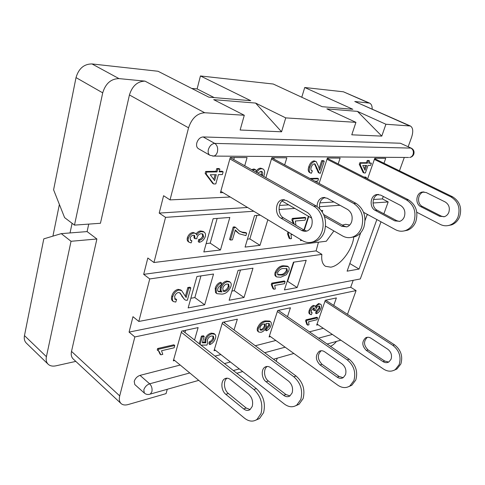 <?xml version="1.0" encoding="UTF-8"?>
<svg xmlns="http://www.w3.org/2000/svg" width="485" height="485" viewBox="0 0 485 485"><rect width="100%" height="100%" fill="white"/><g stroke="black" fill="none" stroke-linecap="round" stroke-linejoin="round"><path stroke-width="0.73" d="M256.038 420.058L259.523 418.537L263.585 412.644C265.774 403.265 263.373 395.269 256.389 388.655L182.851 330.867M173.66 359.64L244.452 418.137C248.878 421.586 253.055 422.029 256.965 419.458L261.027 413.547C263.216 404.138 260.815 396.118 253.819 389.473L181.323 332.292M295.717 405.757L299.039 404.29L303.083 398.646C305.295 389.746 302.973 382.21 296.117 376.051L223.5 322.149M296.117 376.051L293.819 376.778C300.688 382.968 303.016 390.522 300.803 399.452L296.759 405.108C292.879 407.606 288.757 407.254 284.392 404.053L214.382 349.509M348.733 386.636L351.831 385.248L355.808 379.961C358.033 371.698 355.82 364.787 349.182 359.215L278.348 310.382M349.182 359.215L347.236 359.834C353.886 365.423 356.099 372.359 353.874 380.646L349.897 385.951C346.096 388.327 342.07 388.085 337.827 385.211L269.436 335.856M394.044 370.285L396.948 368.982L400.84 364.005C403.041 356.299 400.937 349.909 394.523 344.829L325.708 300.221M394.523 344.829L392.85 345.356C399.27 350.455 401.38 356.869 399.179 364.593L395.287 369.582C391.577 371.856 387.673 371.686 383.562 369.085L317.032 324.059M311.625 242.221L315.808 241.403C319.833 239.711 322.737 236.383 324.501 231.424C327.169 220.348 324.435 211.884 316.305 206.04L230.236 157.607M220.802 191.302L302.464 240.657C305.993 242.724 309.582 243.076 313.231 241.718C317.269 240.02 320.173 236.68 321.937 231.697C325.229 222.482 321.234 210.187 313.722 206.21L229.878 158.904M351.364 237.383L355.335 236.589C359.288 234.982 362.143 231.842 363.895 227.168C366.557 216.759 363.926 208.811 356.008 203.342L271.794 157.928M356.008 203.342L353.729 203.494C361.658 208.993 364.296 216.965 361.634 227.41C359.882 232.103 357.021 235.255 353.068 236.868C349.479 238.165 345.969 237.85 342.519 235.922L325.58 226.149M403.841 230.981L407.533 230.236C411.353 228.738 414.117 225.846 415.833 221.56C418.458 212.024 415.978 204.761 408.388 199.784L327.284 158.352M408.388 199.784L406.485 199.911C414.087 204.912 416.573 212.194 413.941 221.766C412.226 226.065 409.455 228.968 405.63 230.472C402.168 231.684 398.773 231.412 395.457 229.666L363.598 212.339M448.14 225.573L451.583 224.876C455.263 223.476 457.931 220.796 459.604 216.837C462.175 208.035 459.828 201.354 452.566 196.783L374.632 158.68M452.566 196.783L450.947 196.892C458.216 201.475 460.568 208.18 457.998 217.013C456.324 220.978 453.651 223.67 449.965 225.07C446.63 226.21 443.375 225.98 440.186 224.379L416.797 212.26M311.691 225.707C313.043 219.972 311.637 215.576 307.46 212.527L286.441 200.463L281.979 199.832C275.25 201.245 274.492 214.764 280.918 218.129L302.003 230.654L304.683 231.393L306.993 231.036C309.181 230.175 310.746 228.399 311.691 225.707M317.075 206.501C317.22 201.827 319.075 198.856 322.628 197.577L327.011 198.159L347.563 209.447C351.637 212.303 352.995 216.431 351.637 221.827C350.703 224.361 349.158 226.034 347.005 226.853L341.761 226.325L324.41 216.468M400.501 205.385C404.411 207.98 405.69 211.757 404.344 216.704C403.429 219.026 401.932 220.566 399.846 221.33L394.79 220.875L375.257 210.399C369.17 207.538 370.055 195.837 376.481 194.582L380.719 195.109L400.501 205.385M445.169 201.954C448.91 204.343 450.122 207.816 448.807 212.381C447.91 214.528 446.461 215.952 444.46 216.668L439.592 216.268L420.816 206.671C414.96 204.039 415.875 193.218 422.089 192.048L426.176 192.527L445.169 201.954M252.23 406.442C253.346 401.58 252.109 397.427 248.514 393.984L230.417 379.549C228.423 378.039 226.525 377.785 224.731 378.785C220.469 381.034 221.142 390.795 225.798 394.311L243.664 408.916C245.913 410.643 248.035 410.88 250.024 409.619L252.23 406.442M288.551 381.125C292.085 384.332 293.286 388.242 292.152 392.862L289.951 395.905C287.981 397.124 285.883 396.936 283.67 395.33L266.059 381.75C261.463 378.488 260.851 369.243 265.095 367.054C266.883 366.084 268.757 366.296 270.727 367.697L288.551 381.125M342.058 363.938C345.484 366.836 346.629 370.431 345.49 374.717L343.319 377.572C341.385 378.736 339.342 378.597 337.19 377.154L320.051 364.914C315.444 359.961 315.165 355.432 319.209 351.322C320.973 350.394 322.81 350.564 324.726 351.825L342.058 363.938M387.8 349.242C391.11 351.892 392.201 355.214 391.068 359.215L388.946 361.895C387.06 363.01 385.072 362.913 382.986 361.604L366.375 350.467C361.907 345.92 361.664 341.707 365.635 337.827C367.357 336.942 369.152 337.075 371.007 338.227L387.8 349.242M342.319 225.113L345.538 224.306L349.746 225.022M353.808 236.777C352.698 249.429 340.209 265.962 330.74 267.162L325.502 266.313C322.44 264.289 321.234 260.306 321.87 254.364L149.744 278.936L138.825 321.458L360.3 278.954L380.992 221.803M364.047 172.975L363.101 172.496L359.282 164.306L359.821 162.73L366.478 162.717L367.248 160.48L368.618 160.48L369.57 160.953L368.794 163.184L371.377 163.178L370.607 165.391L368.024 165.409L365.411 172.951L364.047 172.975L360.24 164.785L360.779 163.202L367.43 163.184L368.2 160.947L369.57 160.953M368.958 162.711L371.377 163.178M244.719 165.761L247.071 157.589L230.266 157.498L220.402 192.721L222.973 192.612M284.677 164.876L286.847 157.801L271.855 157.722L265.877 177.662M338.19 163.918L340.124 158.092L327.393 158.019L319.106 183.445M383.981 163.251L385.714 158.334L374.772 158.274L367.575 178.935M400.386 143.233L411.365 148.21L400.386 143.233L203.136 136.94L214.77 143.415L410.868 148.095C413.105 149.459 413.838 151.569 413.062 154.442C412.359 156.182 411.201 157.195 409.589 157.479C411.553 157.201 412.941 156.146 413.747 154.315C414.548 151.623 413.753 149.586 411.365 148.21M212.709 156.097L213.673 156.085C215.437 155.697 216.674 154.327 217.395 151.975C218.147 148.095 217.274 145.239 214.77 143.415C211.824 143.724 209.696 145.743 208.398 149.483C207.774 152.229 208.277 154.151 209.908 155.255L198.377 148.652C196.728 147.543 196.207 145.627 196.807 142.905C198.074 139.207 200.184 137.219 203.136 136.94M408.17 146.725L411.553 137.382C413.45 131.514 413.056 127.719 410.377 125.997L385.908 124.251L357.451 111.374L381.786 136.103L351.77 134.818L355.935 122.347L285.738 117.891L255.589 103.069L281.561 131.799L285.738 117.891M230.266 197.019L170.041 199.905L188.556 127.797C191.787 118.267 197.177 113.248 204.725 112.744L244.288 115.26L240.136 130.016L281.561 131.799M399.452 170.817L404.29 157.443M381.786 136.103L385.908 124.251M213.703 183.985L212.697 183.385L205.161 173.406L205.695 171.454L216.013 171.32L216.777 168.556L218.893 168.537L219.905 169.132L219.141 171.884L223.13 171.829L222.366 174.564L218.383 174.63L215.813 183.924L213.703 183.985L206.18 174.012L206.707 172.054L217.031 171.914L217.789 169.15L219.905 169.132M219.311 171.278L222.118 171.241L223.13 171.829M251.666 169.665L253.697 168.998L254.698 169.229L255.698 169.792L256.735 172.521M256.492 170.756C257.79 169.023 259.178 168.156 260.657 168.149L263.094 169.035C264.664 170.18 265.022 172.205 264.161 175.115L263.701 176.437M309.86 178.456L317.56 178.256L318.524 178.777L317.76 181.135L314.983 181.22M319.094 168.683L321.694 160.644L323.271 160.644L324.253 161.153L320.294 173.327L318.312 172.587L314.492 163.827M311.2 170.314L312.358 170.841L311.425 173.248L310.455 172.963C309.066 171.975 308.836 170.071 309.776 167.246L308.793 166.731C309.97 163.227 311.764 161.281 314.165 160.881L316.202 161.638L318.609 166.604L319.706 170.296L322.671 161.147L321.694 160.644M310.455 172.963L309.478 172.442C308.084 171.454 307.86 169.55 308.793 166.731M363.932 177.073L365.46 177.031L366.393 177.51L366.151 178.207M293.413 223.773L291.861 219.899L292.34 218.408L304.877 217.359L305.811 217.898L305.077 220.172L295.347 221.027L295.886 224.991L295.517 225.022M292.425 234.588L290.952 234.746L291.509 238.614L290.018 238.784L289.09 238.22L287.478 233.673L287.944 232.206L288.399 232.157M276.686 276.929L275.789 276.341C274.752 275.638 274.552 274.267 275.195 272.243C277.311 267.932 280.027 265.774 283.355 265.768L287.32 266.119L288.217 266.695C289.248 267.405 289.436 268.775 288.775 270.8L286.368 274.752L280.748 277.232L276.686 276.929C275.65 276.226 275.456 274.862 276.098 272.831C278.214 268.52 280.93 266.356 284.258 266.344L288.217 266.695M199.196 242.312L199.559 240.245C201.366 239.936 202.718 238.778 203.609 236.777L202.869 234.049L201.136 233.715C199.293 233.909 197.928 235.104 197.055 237.304L196.88 238.729L195.006 238.662L194.594 235.467L193.339 235.219C191.866 235.395 190.781 236.353 190.102 238.099L190.635 240.396L191.914 240.766L191.12 242.9L189.253 242.312C188.174 241.518 187.871 240.19 188.338 238.329C189.508 235.225 191.399 233.473 194.018 233.091L195.794 233.461L196.777 235.067C198.123 232.861 199.759 231.709 201.699 231.612L204.137 232.085C205.41 232.976 205.792 234.498 205.282 236.644C204.015 239.893 201.99 241.779 199.196 242.312L198.238 241.663L198.601 239.602C200.408 239.287 201.754 238.135 202.645 236.134L202.318 233.8M195.006 238.662L194.048 238.014L194.036 235.243M190.253 240.002L191.914 240.766M189.253 242.312L188.289 241.657C187.216 240.863 186.907 239.535 187.374 237.674C188.538 234.57 190.429 232.824 193.048 232.442L195.794 233.461M196.17 233.782C197.534 231.982 199.056 231.048 200.729 230.969L203.166 231.448L204.137 232.085M185.337 296.493L187.822 287.526L189.884 287.193L190.805 287.872L187.356 300.257L185.998 300.257L184.615 299.597L179.602 292.661M184.615 299.597L181.681 296.002M174.679 298.893L175.715 298.893L176.631 299.591L175.752 302.076L173.357 301.537C172.302 300.482 172.096 298.875 172.745 296.729L171.823 296.032C172.866 292.461 174.933 290.224 178.019 289.339L180.735 289.939L181.657 290.624L186.161 297.511L188.744 288.205L187.822 287.526M173.357 301.537L172.442 300.833C171.387 299.779 171.181 298.178 171.823 296.032M229.829 217.456L213.127 218.717L203.821 251.945L220.463 249.987L229.829 217.456M260.275 215.158L254.51 215.595L245.07 247.089L259.996 245.337L267.847 219.735M322.264 211.903L322.743 210.454L321.343 210.557M300.791 239.651L300.488 240.572L302.016 240.39M308.418 216.249L303.931 230.011M213.539 274.037L196.946 276.498L188.15 307.908L204.67 304.822L213.539 274.037M252.988 268.187L238.093 270.394L229.144 300.251L244.004 297.481L252.988 268.187M306.199 260.293L293.449 262.185L284.404 289.933L297.153 287.556L306.199 260.293M368.212 214.849L367.006 214.958L365.066 220.439M360.713 232.733L347.108 271.163L359.046 269.066L376.851 219.553M383.884 213.812L388.182 201.942L373.001 202.997M170.041 199.905L163.597 195.722L159.201 213.091L165.555 217.359L253.807 211.248M279.02 209.502L294.825 208.411M319.409 206.707L339.979 205.282M165.555 217.359L153.963 262.512L326.314 241.233L333.892 230.951M216.934 293.686L215.534 292.582L215.201 288.187C216.201 285.131 217.989 283.161 220.566 282.264L221.481 282.913L220.984 285.228L219.214 286.332L217.795 288.702L217.65 290.624L218.42 291.63L221.93 291.946C220.984 291.109 220.772 289.745 221.287 287.866C222.651 284.362 224.767 282.306 227.635 281.694L230.139 282.143C231.248 283.01 231.497 284.501 230.884 286.599C228.878 291.273 225.925 293.783 222.033 294.128L216.934 293.686L216.443 293.237L216.116 288.836C217.116 285.78 218.905 283.804 221.481 282.913M218.014 291.261L221.021 291.303C220.075 290.46 219.863 289.096 220.378 287.217C221.736 283.719 223.852 281.664 226.719 281.051L229.223 281.506L230.139 282.143M229.569 239.432L233.182 227.022L234.74 226.883L235.698 227.489L239.584 231.187L242.961 232.709L242.003 232.109L245.707 232.564L246.659 233.164L245.931 235.601L239.135 233.77L235.334 229.945L232.442 239.845L230.52 240.051L229.569 239.432M239.105 230.866L242.003 232.109M239.135 233.77L235.183 230.484M271.721 283.155L284.24 280.985L285.131 281.567L284.434 283.701L274.722 285.423L275.334 288.963L273.849 289.236L272.958 288.642L271.273 284.556L271.721 283.155L272.612 283.755L285.131 281.567M316.426 313.698L316.954 311.807L319.851 308.545L319.67 306.15L318.748 306.047C317.457 306.465 316.456 307.557 315.759 309.333L315.474 310.558L314.292 310.642L314.401 307.951L313.716 307.884L311.358 310.552L311.497 312.558L312.158 312.728L311.352 314.698L310.345 314.425C309.569 313.807 309.478 312.631 310.067 310.897C311.024 308.327 312.449 306.672 314.341 305.938L315.262 306.059L315.783 307.538C316.814 305.592 318.033 304.447 319.433 304.101L320.767 304.265C321.64 304.992 321.743 306.35 321.058 308.339C320.015 311.049 318.469 312.837 316.426 313.698L315.583 313.14L316.111 311.249L319.009 307.993L319.16 306.005M314.292 310.642L313.449 310.079L313.819 307.866M311.2 312.158L312.158 312.728M310.345 314.425L309.503 313.856C308.727 313.237 308.636 312.067 309.224 310.333C310.176 307.763 311.6 306.108 313.492 305.38L315.262 306.059M315.395 306.162L318.584 303.549L320.767 304.265M307.702 325.132L306.514 321.725L305.55 321.07L305.974 319.827L316.808 317.251L317.645 317.814L316.978 319.718L308.575 321.749L308.993 324.817L307.702 325.132L306.872 324.562L305.768 321.222M266.362 330.812L266.865 328.806L269.563 325.89L269.333 323.61L266.047 323.483L266.489 326.781C265.234 329.8 263.41 331.631 261.003 332.286L258.857 332.086C257.99 331.382 257.838 330.139 258.39 328.339C260.33 324.192 262.925 321.925 266.174 321.537L270.436 321.67C271.388 322.398 271.558 323.725 270.945 325.665C270 328.254 268.472 329.97 266.362 330.812L265.507 330.2L266.01 328.193L268.708 325.277L268.775 323.374M258.857 332.086L258.002 331.461C257.135 330.764 256.977 329.515 257.529 327.721C259.463 323.574 262.058 321.306 265.307 320.924L269.575 321.058L270.436 321.67M236.801 373.262L242.694 371.565M277.232 358.166L276.195 361.264M330.437 346.29C332.467 345.514 334.474 343.883 336.469 341.404M347.484 314.335L356.081 290.594L134.848 336.942L119.71 395.899C118.898 399.294 119.352 401.847 121.08 403.55C122.784 405.042 125.136 405.375 128.137 404.551L166.046 393.632L167.27 389.279M149.277 394.384L150.301 394.081L151.866 391.771C152.454 388.643 151.708 385.987 149.641 383.811C146.816 384.847 144.869 386.872 143.796 389.898L144.348 393.08L134.8 384.55L134.218 381.368C135.266 378.367 137.206 376.372 140.026 375.372L149.641 383.811L189.78 372.959M323.277 328.284L309.46 331.831M275.832 340.476L255.298 345.75M220.905 354.59L214.976 356.111M180.208 365.047L140.026 375.372M333.728 305.417L336.378 297.929L325.308 300.306L316.675 325.089L318.051 324.744M287.484 316.681L290.436 307.787L277.693 310.521L269.078 336.966L270.484 336.614M234.037 329.964L237.347 319.178L222.518 322.361L214.024 350.703L215.461 350.346M194.527 340.046L198.116 327.593L181.645 331.128L173.321 360.858L174.715 360.513M160.868 354.814L159.001 351.261L157.237 350.018L157.643 348.515L173.873 344.786L174.752 345.502L174.115 347.8L161.529 350.74L162.796 354.353L160.868 354.814L159.989 354.08L158.565 350.952M200.099 344.423L202.306 336.851L204.203 336.414L202.324 342.834L205.876 342.816L205.804 339.967C207.107 336.638 209.18 334.583 212.018 333.807L215.007 334.359C215.843 335.208 215.995 336.523 215.449 338.312C214.406 341.422 212.533 343.507 209.823 344.574L208.95 343.901L209.417 341.755C211.084 341.143 212.26 339.894 212.933 338.009L212.951 335.953M199.226 343.738L201.427 336.166L203.324 335.735L204.203 336.414M202.53 342.149L205.003 342.137L204.931 339.288C206.228 335.959 208.301 333.91 211.145 333.14L213.897 333.486L214.77 334.159M75.805 361.392L55.969 365.817C52.665 366.508 50.052 365.975 48.136 364.223C46.354 362.41 45.772 359.9 46.408 356.687L71.034 241.287L96.897 238.996L71.513 351.395C70.834 354.668 71.398 357.196 73.205 358.973L121.08 403.55M72.089 223.3L70.04 232.939L87.094 231.587L88.743 224.106M59.382 204.434L52.92 236.134M227.083 378.185C223.045 380.658 223.846 390.086 228.38 393.505L246.234 408.043L250.127 409.546M321.209 350.734L321.191 350.746C317.142 354.844 317.42 359.361 322.022 364.296L339.142 376.493L343.18 377.663M267.296 366.448C263.161 368.745 263.84 377.815 268.375 381.028L285.968 394.547L289.945 395.912M367.472 337.263L367.345 337.33C363.374 341.204 363.617 345.405 368.079 349.934L384.672 361.034L388.703 362.046M293.819 376.778L222.197 323.434M347.236 359.834L277.365 311.534M392.85 345.356L324.974 301.258M284.459 199.729C277.832 201.299 277.184 214.594 283.531 217.917L304.228 230.187L306.835 231.084M378.567 194.443L378.433 194.473C372.013 195.722 371.128 207.386 377.209 210.241L396.712 220.675L399.446 221.451M324.938 197.45C320.633 199.232 318.881 202.954 319.682 208.623M323.653 214.528L344.053 226.095L346.733 226.938M423.987 191.908L423.757 191.957C417.555 193.127 416.633 203.912 422.483 206.531L441.229 216.098L443.963 216.807M311.685 218.135L282.094 201.063M353.729 203.494L271.461 159.031M406.485 199.911L326.999 159.232M450.947 196.892L374.378 159.401M153.963 262.512L147.828 258.014L143.687 274.358L316.117 250.872L321.87 254.364M316.117 250.872L318.433 242.209M355.935 122.347L326.872 108.882L357.451 111.374M372.195 109.034C372.219 105.972 371.346 103.996 369.57 103.117L354.771 101.504L410.377 125.997M369.57 103.117L343.428 91.798L304.738 87.512L301.767 97.242M204.725 112.744L145.003 81.128L118.989 78.606L91.974 63.935L158.037 71.259L208.792 97.152L250.739 100.686L200.438 75.957L273.249 84.026L322.185 106.706L352.85 109.289L304.738 87.512M244.288 115.26L213.697 99.655L255.589 103.069M71.034 241.287L61.268 233.637L43.795 238.862L24.468 335.602C23.892 338.76 24.511 341.258 26.323 343.089L48.136 364.223M287.181 281.403L287.629 281.324L293.892 262.118M231.891 291.079L234.273 290.66L240.475 270.042M190.847 298.263L194.849 297.566L200.954 275.904M304.289 230.223L308.781 216.456M247.453 239.141L249.848 238.887L256.911 215.413M206.167 243.567L210.193 243.137L217.165 218.408M224.567 322.937L224.894 321.852M184.985 332.546L185.622 330.273M327.666 158.546L327.836 158.025M273.861 159.044L274.261 157.734M233.752 159.583L234.334 157.522M145.003 81.128C137.449 81.328 132.259 85.936 129.428 94.951L100.444 223.276L74.484 225.119L102.711 92.841L76.018 77.594L53.599 189.817L64.596 217.607L74.484 225.119M118.989 78.606C110.974 78.788 105.548 83.535 102.711 92.841M91.974 63.935C83.99 63.99 78.673 68.543 76.018 77.594M200.438 75.957L197.116 88.931L191.678 88.422M373.468 199.493L382.398 198.923L383.289 196.443M382.398 198.923L388.182 201.942M138.825 321.458L132.975 316.687L129.071 332.104L350.71 287.259L353.201 280.318M350.71 287.259L356.081 290.594M143.687 274.358L149.744 278.936M87.094 231.587L96.897 238.996M129.071 332.104L134.848 336.942M159.201 213.091L247.574 207.483M279.451 205.458L288.696 204.87M319.864 202.894L334.001 201.996M349.806 263.537L359.046 269.066M287.629 281.324L297.153 287.556M234.273 290.66L244.004 297.481M194.849 297.566L204.67 304.822M249.848 238.887L259.996 245.337M210.193 243.137L220.463 249.987M70.04 232.939L61.268 233.637M214.212 97.606L197.116 88.931M158.122 350.752L158.528 349.242L157.643 348.515M158.528 349.242L174.752 345.502M172.745 296.729C173.794 293.152 175.861 290.915 178.947 290.024L178.019 289.339M178.947 290.024L181.657 290.624M182.596 296.687L180.068 292.94L178.292 292.497C176.485 293.049 175.273 294.371 174.648 296.456L175.055 299.342L176.631 299.591M188.744 288.205L190.805 287.872M201.699 231.612L200.729 230.969M194.018 233.091L193.048 232.442M188.338 238.329L187.374 237.674M195.122 238.341L194.158 237.692M203.609 236.777L202.645 236.134M199.559 240.245L198.601 239.602M214.631 180.614L216.268 174.673L210.266 174.776L214.631 180.614M217.789 169.15L216.777 168.556M217.031 171.914L216.013 171.32M206.707 172.054L205.695 171.454M206.18 174.012L205.161 173.406M213.776 179.468L215.085 174.691M212.018 333.807L211.145 333.14M205.804 339.967L204.931 339.288M205.876 342.816L205.003 342.137M202.306 336.851L201.427 336.166M209.823 344.574L210.284 342.428C211.957 341.816 213.127 340.567 213.806 338.682L213.467 336.196L211.472 335.996C209.502 336.475 208.113 337.875 207.313 340.191L207.75 342.828L206.913 345.071L200.96 345.096M213.806 338.682L212.933 338.009M210.284 342.428L209.417 341.755M224.707 291.467C226.75 290.982 228.241 289.509 229.169 287.059L228.69 284.24L227.004 284.016C225.04 284.41 223.64 285.81 222.797 288.223L223.258 291.236L224.707 291.467L223.797 290.818C225.84 290.339 227.332 288.872 228.259 286.423L228.18 284.022M216.116 288.836L215.201 288.187M216.443 293.237L215.534 292.582M227.635 281.694L226.719 281.051M221.287 287.866L220.378 287.217M221.93 291.946L221.021 291.303M222.888 290.83L223.797 290.818M229.169 287.059L228.259 286.423M242.961 232.709L246.659 233.164M230.52 240.051L234.14 227.629L233.182 227.022M234.14 227.629L235.698 227.489M256.747 172.527C258.117 170.065 259.754 168.792 261.657 168.707L263.094 169.035M252.673 170.235L254.704 169.562L255.698 169.792M262.312 175.655L262.494 175.127C263.009 173.406 262.803 172.211 261.87 171.538L260.857 171.308L257.85 173.145M261.657 168.707L260.657 168.149M254.704 169.562L253.697 168.998M261.318 175.097L261.294 171.338M262.494 175.127L261.5 174.57M263.616 324.041C262.003 324.429 260.778 325.641 259.954 327.684L260.281 330.067L261.748 330.206C263.343 329.733 264.507 328.497 265.253 326.49L264.998 324.156L263.616 324.041M266.174 321.537L265.307 320.924M258.39 328.339L257.529 327.721M269.563 325.89L268.708 325.277M266.865 328.806L266.01 328.193M265.253 326.49L264.398 325.878L264.477 323.974M259.924 329.648L260.894 329.588C262.482 329.115 263.652 327.878 264.398 325.878M261.748 330.206L260.894 329.588M273.849 289.236L272.164 285.15L271.273 284.556M272.164 285.15L272.612 283.755M281.445 275.068C283.719 275.189 285.689 273.843 287.356 271.03L286.95 268.66L283.549 268.532C281.245 268.387 279.251 269.745 277.559 272.618L277.923 274.922L281.445 275.068L280.548 274.48C282.822 274.607 284.792 273.267 286.459 270.448L286.392 268.447M284.258 266.344L283.355 265.768M276.098 272.831L275.195 272.243M277.572 274.552L280.548 274.48M287.356 271.03L286.459 270.448M290.018 238.784L288.405 234.237L288.878 232.764L287.944 232.206M288.878 232.764L289.327 232.721M288.405 234.237L287.478 233.673M294.346 224.331L292.801 220.451L293.279 218.959L292.34 218.408M293.279 218.959L305.811 217.898M292.801 220.451L291.861 219.899M310.83 178.977L318.524 178.777M309.776 167.246C310.958 163.742 312.746 161.79 315.153 161.39L314.165 160.881M315.153 161.39L316.202 161.638M319.282 173.103L315.014 163.972L314.383 163.821C312.977 164.088 311.928 165.239 311.231 167.289C310.679 168.95 310.812 170.083 311.625 170.684L312.358 170.841M317.135 168.853L316.159 168.337M322.671 161.147L324.253 161.153M306.387 321.646L306.817 320.397L305.974 319.827M306.817 320.397L317.645 317.814M319.433 304.101L318.584 303.549M314.341 305.938L313.492 305.38M310.067 310.897L309.224 310.333M314.401 310.358L313.559 309.794M319.851 308.545L319.009 307.993M316.954 311.807L316.111 311.249M364.865 177.552L366.393 177.51M364.993 170.235L366.654 165.421L362.78 165.446L364.993 170.235M368.2 160.947L367.248 160.48M367.43 163.184L366.478 162.717M360.779 163.202L359.821 162.73M360.24 164.785L359.282 164.306M364.356 168.865L365.544 165.427M256.389 388.655L253.819 389.473M316.305 206.04L313.722 206.21M409.285 125.736L354.771 101.504M368.515 102.838L343.428 91.798M46.408 356.687L24.468 335.602M119.71 395.899L71.513 351.395M188.556 127.797L129.428 94.951M224.482 363.586L230.399 361.986M264.683 352.722L285.144 347.193M318.621 338.142L332.358 334.432M408.588 157.473L213.673 156.085L209.908 155.255M368.079 349.934L366.375 350.467M384.672 361.034L382.986 361.604M322.022 364.296L320.051 364.914M339.142 376.493L337.19 377.154M268.375 381.028L266.059 381.75M285.968 394.547L283.67 395.33M246.234 408.043L243.664 408.916M228.38 393.505L225.798 394.311M441.229 216.098L439.592 216.268M422.483 206.531L420.816 206.671M396.712 220.675L394.79 220.875M377.209 210.241L375.257 210.399M344.053 226.095L341.761 226.325M283.531 217.917L280.918 218.129M304.228 230.187L301.64 230.454M259.523 418.537L256.965 419.458M299.039 404.29L296.759 405.108M351.831 385.248L349.897 385.951M396.948 368.982L395.287 369.582M315.808 241.403L313.231 241.718M355.335 236.589L353.068 236.868M407.533 230.236L405.63 230.472M451.583 224.876L449.965 225.07M340.834 340.167L327.163 344.035M293.837 353.468L273.455 359.233M239.275 368.903L233.376 370.57M198.747 380.373L150.301 394.081C148.095 394.863 146.106 394.529 144.348 393.08M367.345 337.33L365.635 337.827M321.191 350.746L319.209 351.322M267.156 366.454L265.095 367.054M226.81 378.179L224.731 378.785M423.757 191.957L422.089 192.048M378.433 194.473L376.481 194.582M324.92 197.45L322.628 197.577M284.313 199.705L281.979 199.832M318.39 172.63L319.36 173.145"/></g></svg>
